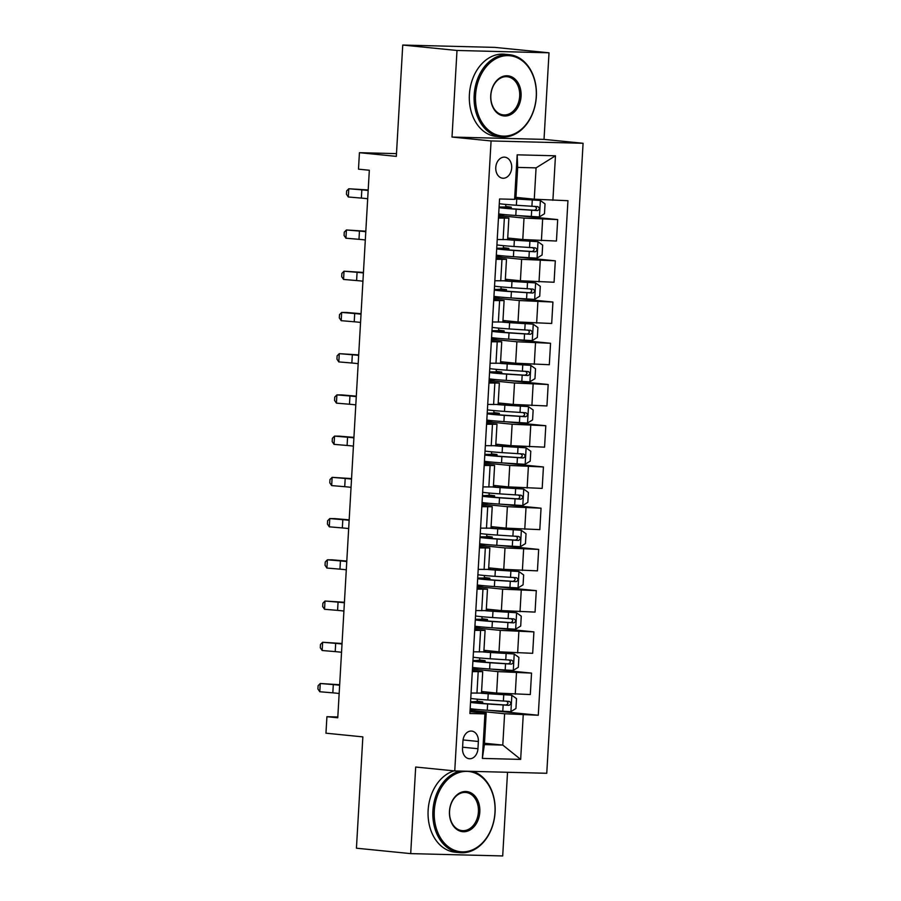 <?xml version="1.0" encoding="UTF-8"?>
<svg xmlns="http://www.w3.org/2000/svg" width="901" height="901" viewBox="0 0 901 901"><rect width="100%" height="100%" fill="white"/><g stroke="black" fill="none" stroke-linecap="round" stroke-linejoin="round"><path stroke-width="1.35" d="M495.775 167.496A10.575 7.951 95.7 0 0 502.679 178.218A10.575 7.951 95.7 0 0 511.689 167.901A10.575 7.951 95.7 0 0 504.774 157.168A10.575 7.951 95.7 0 0 495.775 167.496M549.013 52.799L494.75 47.381L402.747 45.05L456.998 50.467L452.009 137.053L491.079 140.95L583.082 143.282L544.024 139.385L549.013 52.799L456.998 50.467M491.079 140.95L454.746 770.929L546.761 773.272L583.082 143.282M454.746 770.929L415.688 767.033L410.698 853.619L502.702 855.95L507.522 772.27M410.698 853.619L356.436 848.201L362.855 736.883L325.959 733.189L326.917 716.7L337.762 717.782L369.331 170.255L358.485 169.174L359.431 152.686L396.327 156.369L402.747 45.05M477.947 748.731L478.363 741.478A10.249 7.704 95.7 0 0 471.673 731.083A10.249 7.704 95.7 0 0 462.945 741.084L462.528 748.337A10.249 7.704 95.7 0 0 469.218 758.732A10.249 7.704 95.7 0 0 477.947 748.731L462.596 747.199M523.233 714.865L520.665 759.397L482.362 758.417L484.929 713.896L486.202 713.277L484.389 744.609L502.792 745.082L504.605 713.75L538.28 715.248L567.945 200.709L534.27 199.2L536.072 167.868L517.681 167.406L515.868 198.738L514.606 199.346L517.174 154.826L555.466 155.794L552.899 200.326M514.606 199.346L499.559 198.975L469.894 713.513L484.929 713.896M396.485 153.632L359.431 152.686M337.807 716.982L326.917 716.7M484.468 743.246L502.792 745.082L520.665 759.397M486.202 713.277L469.995 711.666M498.456 218.087L508.862 218.121L498.523 216.904M496.079 259.308L506.486 259.353L496.147 258.136M493.703 300.54L504.11 300.585L493.771 299.369M491.327 341.772L501.733 341.817L491.394 340.601M488.95 383.004L499.357 383.038L489.018 381.821M486.574 424.225L496.98 424.27L486.641 423.053M484.197 465.457L494.604 465.502L484.265 464.285M481.81 506.689L492.228 506.734L481.877 505.517M479.433 547.921L489.851 547.966L479.501 546.749M477.057 589.141L487.475 589.186L477.125 587.97M474.681 630.373L485.098 630.418L474.748 629.202M472.304 671.605L482.722 671.65L472.372 670.434M470.074 710.303L504.605 713.75M481.573 691.54L496.631 693.049L530.306 694.547L531.534 673.103L492.171 669.173M472.451 669.071L497.859 671.605L531.534 673.103M483.95 650.308L499.008 651.817L532.682 653.315L533.91 631.883L494.548 627.952M474.827 627.839L500.246 630.373L533.91 631.883M486.326 609.087L501.384 610.585L535.059 612.094L536.286 590.651L496.924 586.72M477.203 586.607L502.623 589.153L536.286 590.651M488.702 567.855L503.76 569.353L537.435 570.862L538.674 549.419L499.3 545.488M479.58 545.387L504.999 547.921L538.674 549.419M491.079 526.623L506.137 528.132L539.812 529.63L541.05 508.187L501.677 504.256M481.956 504.155L507.376 506.689L541.05 508.187M493.455 485.391L508.513 486.9L542.188 488.398L543.427 466.966L504.053 463.035M484.344 462.923L509.752 465.457L543.427 466.966M495.832 444.17L510.89 445.668L544.564 447.166L545.803 425.734L506.43 421.803M486.72 421.691L512.128 424.236L545.803 425.734M498.208 402.938L513.266 404.436L546.941 405.946L548.18 384.502L508.806 380.571M489.097 380.47L514.505 383.004L548.18 384.502M500.584 361.706L515.642 363.216L549.317 364.714L550.556 343.27L511.182 339.339M491.473 339.238L516.881 341.772L550.556 343.27M502.961 320.474L518.019 321.984L551.694 323.482L552.932 302.049L513.559 298.118M493.849 298.006L519.258 300.54L552.932 302.049M505.348 279.254L520.406 280.752L554.07 282.25L555.309 260.817L515.935 256.886M496.226 256.774L521.634 259.319L555.309 260.817M507.725 238.022L522.783 239.52L556.446 241.029L557.685 219.585L518.312 215.654M498.602 215.553L524.01 218.087L557.685 219.585M515.946 197.375L534.27 199.2M471.065 693.038L481.483 693.083L482.722 671.65M538.28 715.248L489.784 710.405M476.73 709.414L470.131 709.402M477.17 701.744L477.316 699.187M473.442 651.817L483.86 651.862L485.098 630.418M479.107 668.182L472.507 668.17M479.546 660.512L479.692 657.955M481.483 626.95L474.883 626.938M475.323 619.325A25.296 0.935 3.3 0 1 478.082 619.28L481.911 619.28L482.069 616.723M475.829 610.585L486.236 610.63L487.475 589.186M483.86 585.718L477.26 585.706M477.699 578.093A25.296 0.935 3.3 0 1 480.458 578.048L484.287 578.059L484.445 575.491M478.206 569.353L488.612 569.398A20.993 0.777 -176.7 0 0 496.496 569.973L518.863 571.504L495.347 570.051A25.296 0.935 -176.7 0 1 488.015 569.511M486.236 544.497L479.636 544.486M480.075 536.872A25.296 0.935 3.3 0 1 482.835 536.816L486.664 536.827L486.822 534.27M480.582 528.121L490.989 528.166A20.993 0.777 -176.7 0 0 498.872 528.741L521.24 530.272L497.724 528.831A25.296 0.935 -176.7 0 1 490.392 528.279M488.612 503.265L482.012 503.254M489.052 495.595L489.198 493.038M482.959 486.9L493.365 486.945L494.604 465.502M490.989 462.033L484.389 462.022M484.828 454.408A25.296 0.935 3.3 0 1 487.587 454.363L491.417 454.363L491.574 451.806M485.335 445.668L495.741 445.713L496.98 424.27M493.365 420.801L486.765 420.79M487.204 413.176A25.296 0.935 3.3 0 1 489.964 413.131L493.793 413.142L493.951 410.574M487.711 404.436L498.118 404.481L499.357 383.038M495.741 379.58L489.142 379.558M489.581 371.955A25.296 0.935 3.3 0 1 492.34 371.899L496.169 371.91L496.338 369.354M490.088 363.204L500.494 363.249L501.733 341.817M498.118 338.348L491.518 338.337M491.957 330.723A25.296 0.935 3.3 0 1 494.717 330.678L498.546 330.678L498.715 328.122M492.464 321.984L502.882 322.029L504.11 300.585M500.494 297.116L493.894 297.105M500.945 289.446L501.091 286.89M494.84 280.752L505.258 280.797A20.993 0.777 -176.7 0 0 513.142 281.36L535.498 282.903L511.982 281.45A25.296 0.935 -176.7 0 1 504.661 280.909M502.871 255.884L496.282 255.873M496.721 248.259A25.296 0.935 3.3 0 1 499.469 248.214L503.299 248.226L503.468 245.658M497.217 239.52L507.635 239.565A20.993 0.777 -176.7 0 0 515.518 240.139L537.874 241.671L514.358 240.218A25.296 0.935 -176.7 0 1 507.038 239.677M505.247 214.652L498.658 214.641M499.098 207.039A25.296 0.935 3.3 0 1 501.846 206.982L505.675 206.993L505.844 204.437M484.389 744.609L482.362 758.417M517.174 154.826L517.681 167.406M555.466 155.794L536.072 167.868M452.009 137.053L544.024 139.385M339.159 693.556A16.533 0.608 3.3 0 0 332.829 692.846L319.787 691.743L320.26 683.499L318.109 685.684L317.918 688.983L319.787 691.743M339.632 685.312A16.533 0.608 3.3 0 0 333.302 684.591L320.26 683.499L338.168 684.625A24.8 0.912 -176.7 0 1 339.666 684.76M470.164 708.659A25.296 0.935 -176.7 0 0 487.261 710.236L510.777 711.689L515.946 708.513L516.51 698.624L511.723 695.189L488.218 693.747A25.296 0.935 -176.7 0 1 480.886 693.196M511.723 695.189L489.367 693.657A20.993 0.777 -176.7 0 1 481.483 693.049M481.551 691.81L483.274 691.709M470.536 702.386A25.296 0.935 3.3 0 0 487.621 703.974L509.009 705.348C511.351 704.109 511.43 702.791 509.234 701.383L487.858 700.009A25.296 0.935 -176.7 0 1 470.761 698.433M477.203 701.192L482.722 701.902L476.911 702.025L476.854 702.87M470.57 701.789A25.296 0.935 3.3 0 1 473.318 701.733L477.181 701.428M506.114 701.079C508.671 702.51 508.603 703.839 505.878 705.033L488.781 703.884A20.993 0.777 -176.7 0 1 473.464 702.251A20.993 0.777 -176.7 0 1 476.911 702.025M341.535 652.324A16.533 0.608 3.3 0 0 335.206 651.614L322.164 650.511L322.637 642.267L320.486 644.452L320.294 647.751L322.164 650.511M342.008 644.08A16.533 0.608 3.3 0 0 335.679 643.37L322.637 642.267L340.544 643.404A24.8 0.912 -176.7 0 1 342.042 643.528M343.912 611.092A16.533 0.608 3.3 0 0 337.582 610.382L324.54 609.279L325.013 601.035L322.862 603.231L322.671 606.531L324.54 609.279M344.385 602.848A16.533 0.608 3.3 0 0 338.066 602.138L325.013 601.035L342.921 602.172A24.8 0.912 -176.7 0 1 344.419 602.296M346.288 569.871A16.533 0.608 3.3 0 0 339.959 569.15L326.917 568.058L327.39 559.803L325.238 561.999L325.047 565.299L326.917 568.058M346.772 561.627A16.533 0.608 3.3 0 0 340.443 560.906L327.39 559.803L332.255 559.836L345.297 560.94A24.8 0.912 -176.7 0 1 346.795 561.075M472.552 667.427A25.296 0.935 -176.7 0 0 489.637 669.004L513.153 670.457L518.323 667.281L518.886 657.392L514.111 653.968L490.595 652.515A25.296 0.935 -176.7 0 1 483.263 651.964M514.111 653.968L491.743 652.425A20.993 0.777 -176.7 0 1 483.86 651.817M483.927 650.578L485.65 650.488M472.912 661.165A25.296 0.935 3.3 0 0 489.998 662.742L511.385 664.116C513.728 662.877 513.807 661.559 511.61 660.163L490.234 658.777A25.296 0.935 -176.7 0 1 473.138 657.201M479.58 659.96L485.098 660.681L479.287 660.805L479.242 661.649M472.946 660.557A25.296 0.935 3.3 0 1 475.694 660.512L479.557 660.208M508.491 659.847C511.047 661.289 510.98 662.607 508.265 663.8L491.158 662.652A20.993 0.777 -176.7 0 1 475.841 661.03A20.993 0.777 -176.7 0 1 479.287 660.805M474.928 626.195A25.296 0.935 -176.7 0 0 492.014 627.772L515.53 629.225L520.699 626.06L521.262 616.16L516.487 612.736L492.971 611.283A25.296 0.935 -176.7 0 1 485.639 610.743M516.487 612.736L494.12 611.205A20.993 0.777 -176.7 0 1 486.236 610.596M486.315 609.358L488.027 609.256M475.289 619.933A25.296 0.935 3.3 0 0 492.374 621.51L513.761 622.884C516.104 621.656 516.183 620.338 513.987 618.931L492.61 617.557A25.296 0.935 -176.7 0 1 475.514 615.969M481.956 618.728L487.475 619.449L481.663 619.573L481.618 620.417M481.911 619.28L483.184 619.201L481.945 618.976M510.867 618.615C513.424 620.057 513.356 621.375 510.642 622.58L493.534 621.42A20.993 0.777 -176.7 0 1 478.217 619.798A20.993 0.777 -176.7 0 1 481.663 619.573M488.691 568.126L490.403 568.024L490.347 569.511M518.041 587.914L518.976 571.594L523.639 574.928L523.076 584.828L518.041 587.914L494.39 586.551A25.296 0.935 -176.7 0 1 477.305 584.963M477.665 578.701A25.296 0.935 3.3 0 0 494.75 580.278L516.138 581.652C518.48 580.424 518.559 579.106 516.363 577.699L494.987 576.325A25.296 0.935 -176.7 0 1 477.89 574.748M484.333 577.496L489.851 578.217L484.04 578.341L483.995 579.185M484.287 578.059L485.56 577.969L484.321 577.744M513.243 577.383C515.811 578.825 515.732 580.143 513.018 581.348L495.91 580.199A20.993 0.777 -176.7 0 1 480.593 578.566A20.993 0.777 -176.7 0 1 484.04 578.341M348.664 528.639A16.533 0.608 3.3 0 0 342.335 527.93L329.293 526.826L329.766 518.582L327.615 520.767L327.423 524.067L329.293 526.826M349.149 520.395A16.533 0.608 3.3 0 0 342.819 519.674L329.766 518.582L334.631 518.616L347.673 519.708A24.8 0.912 -176.7 0 1 349.171 519.843M491.068 526.894L492.779 526.792L492.723 528.279M520.418 546.693L521.352 530.362L526.026 533.707L525.452 543.596L520.418 546.693L496.766 545.319A25.296 0.935 -176.7 0 1 479.681 543.742M480.042 537.469A25.296 0.935 3.3 0 0 497.138 539.057L518.514 540.431C520.868 539.192 520.936 537.874 518.739 536.467L497.363 535.093A25.296 0.935 -176.7 0 1 480.267 533.516M486.709 536.275L492.228 536.985L486.416 537.109L486.371 537.953M486.664 536.827L487.937 536.737L486.698 536.512M515.62 536.163C518.188 537.593 518.109 538.922 515.395 540.116L498.287 538.967A20.993 0.777 -176.7 0 1 482.97 537.334A20.993 0.777 -176.7 0 1 486.416 537.109M434.305 810.855A40.331 30.307 95.7 0 0 462.326 851.862A40.331 30.307 95.7 0 0 494.976 812.387A40.331 30.307 95.7 0 0 466.966 771.38A40.331 30.307 95.7 0 0 434.305 810.855M472.777 771.391A41.322 31.062 -84.3 0 1 495.077 812.342A41.322 31.062 -84.3 0 1 459.882 852.673A41.322 31.062 -84.3 0 1 432.908 810.765A41.322 31.062 -84.3 0 1 459.859 771.065M449.475 811.238A20.171 15.159 -84.3 0 1 465.806 791.506A20.171 15.159 -84.3 0 1 479.816 812.004A20.171 15.159 -84.3 0 1 463.486 831.736A20.171 15.159 -84.3 0 1 449.475 811.238M478.42 811.925A19.18 14.416 95.7 0 0 465.896 792.475A19.18 14.416 95.7 0 0 449.565 811.193A19.18 14.416 95.7 0 0 462.089 830.632A19.18 14.416 95.7 0 0 478.42 811.925M459.882 852.673L455.106 852.2A41.322 31.062 -84.3 0 1 428.133 810.292A41.322 31.062 -84.3 0 1 454.07 770.862M475.57 95.112A40.331 30.307 95.7 0 0 503.591 136.119A40.331 30.307 95.7 0 0 536.253 96.655A40.331 30.307 95.7 0 0 508.232 55.637A40.331 30.307 95.7 0 0 475.57 95.112M536.343 96.61A41.322 31.062 -84.3 0 1 501.159 136.941A41.322 31.062 -84.3 0 1 474.174 95.022A41.322 31.062 -84.3 0 1 509.369 54.691A41.322 31.062 -84.3 0 1 536.343 96.61M490.741 95.495A20.171 15.159 -84.3 0 1 507.072 75.763A20.171 15.159 -84.3 0 1 521.082 96.261A20.171 15.159 -84.3 0 1 504.751 116.004A20.171 15.159 -84.3 0 1 490.741 95.495M519.686 96.182A19.18 14.416 95.7 0 0 507.162 76.731A19.18 14.416 95.7 0 0 490.842 95.45A19.18 14.416 95.7 0 0 503.355 114.9A19.18 14.416 95.7 0 0 519.686 96.182M501.159 136.941L496.383 136.456A41.322 31.062 -84.3 0 1 469.398 94.549A41.322 31.062 -84.3 0 1 504.594 54.218L509.369 54.691M351.041 487.407A16.533 0.608 3.3 0 0 344.723 486.698L331.669 485.594L332.154 477.35L329.991 479.535L329.8 482.835L331.669 485.594M351.525 479.163A16.533 0.608 3.3 0 0 345.196 478.454L332.154 477.35L350.05 478.487A24.8 0.912 -176.7 0 1 351.548 478.611M353.429 446.175A16.533 0.608 3.3 0 0 347.099 445.466L334.046 444.362L334.53 436.118L332.368 438.314L332.176 441.614L334.046 444.362M353.902 437.931A16.533 0.608 3.3 0 0 347.572 437.222L334.53 436.118L339.384 436.152L352.426 437.255A24.8 0.912 -176.7 0 1 353.935 437.379M355.805 404.954A16.533 0.608 3.3 0 0 349.475 404.234L336.422 403.141L336.906 394.886L334.744 397.082L334.553 400.382L336.422 403.141M356.278 396.699A16.533 0.608 3.3 0 0 349.948 395.99L336.906 394.886L341.761 394.92L354.803 396.023A24.8 0.912 -176.7 0 1 356.312 396.158M358.181 363.722A16.533 0.608 3.3 0 0 351.852 363.013L338.81 361.909L339.283 353.665L337.12 355.85L336.94 359.15L338.81 361.909M358.654 355.478A16.533 0.608 3.3 0 0 352.325 354.757L339.283 353.665L357.179 354.791A24.8 0.912 -176.7 0 1 358.688 354.926M360.558 322.49A16.533 0.608 3.3 0 0 354.228 321.781L341.186 320.677L341.659 312.433L339.508 314.618L339.317 317.918L341.186 320.677M361.031 314.246A16.533 0.608 3.3 0 0 354.701 313.537L341.659 312.433L346.513 312.467L359.555 313.571A24.8 0.912 -176.7 0 1 361.064 313.694M482.058 502.51A25.296 0.935 -176.7 0 0 499.154 504.087L522.659 505.54L527.828 502.364L528.403 492.475L523.616 489.052L500.1 487.599A25.296 0.935 -176.7 0 1 492.768 487.047M523.616 489.052L501.26 487.509A20.993 0.777 -176.7 0 1 493.365 486.9M493.444 485.662L495.156 485.571M482.418 496.237A25.296 0.935 3.3 0 0 499.514 497.825L520.891 499.199C523.244 497.96 523.312 496.642 521.116 495.246L499.74 493.861A25.296 0.935 -176.7 0 1 482.643 492.284M489.085 495.043L494.604 495.764L488.792 495.888L488.747 496.733M482.452 495.64A25.296 0.935 3.3 0 1 485.211 495.595L489.074 495.291M517.996 494.931C520.564 496.372 520.485 497.69 517.771 498.884L500.663 497.735A20.993 0.777 -176.7 0 1 485.346 496.113A20.993 0.777 -176.7 0 1 488.792 495.888M484.434 461.278A25.296 0.935 -176.7 0 0 501.53 462.855L525.035 464.308L530.205 461.143L530.779 451.243L525.993 447.82L502.476 446.367A25.296 0.935 -176.7 0 1 495.145 445.826M525.993 447.82L503.636 446.277A20.993 0.777 -176.7 0 1 495.753 445.68M495.82 444.441L497.532 444.339M484.794 455.016A25.296 0.935 3.3 0 0 501.891 456.593L523.267 457.967C525.621 456.739 525.688 455.422 523.504 454.014L502.116 452.64A25.296 0.935 -176.7 0 1 485.02 451.052M491.462 453.811L496.98 454.532L491.169 454.656L491.124 455.501M491.417 454.363L492.689 454.284L491.45 454.059M520.373 453.699C522.94 455.14 522.862 456.458 520.147 457.663L503.04 456.503A20.993 0.777 -176.7 0 1 487.723 454.881A20.993 0.777 -176.7 0 1 491.169 454.656M486.81 420.046A25.296 0.935 -176.7 0 0 503.907 421.634L527.423 423.076L532.581 419.911L533.155 410.011L528.369 406.588L504.853 405.135A25.296 0.935 -176.7 0 1 497.521 404.594M528.369 406.588L506.013 405.056A20.993 0.777 -176.7 0 1 498.129 404.448M498.197 403.209L499.909 403.107M487.171 413.784A25.296 0.935 3.3 0 0 504.267 415.361L525.643 416.735C527.997 415.507 528.076 414.19 525.88 412.782L504.492 411.408A25.296 0.935 -176.7 0 1 487.396 409.831M493.838 412.579L499.357 413.3L493.545 413.424L493.5 414.269M493.793 413.142L495.066 413.052L493.827 412.827M522.749 412.467C525.317 413.908 525.238 415.226 522.524 416.431L505.416 415.282A20.993 0.777 -176.7 0 1 490.11 413.649A20.993 0.777 -176.7 0 1 493.545 413.424M489.187 378.825A25.296 0.935 -176.7 0 0 506.283 380.402L529.799 381.855L534.957 378.679L535.532 368.779L530.745 365.355L507.229 363.914A25.296 0.935 -176.7 0 1 499.909 363.362M530.745 365.355L508.389 363.824A20.993 0.777 -176.7 0 1 500.505 363.216M500.573 361.977L502.285 361.875L502.24 363.362M489.547 372.552A25.296 0.935 3.3 0 0 506.644 374.129L528.02 375.514C530.374 374.275 530.452 372.958 528.256 371.55L506.869 370.176A25.296 0.935 -176.7 0 1 489.772 368.599M496.214 371.358L501.733 372.068L495.922 372.192L495.877 373.037M496.169 371.91L497.442 371.82L496.203 371.595M525.125 371.246C527.693 372.676 527.614 374.005 524.9 375.199L507.792 374.05A20.993 0.777 -176.7 0 1 492.487 372.417A20.993 0.777 -176.7 0 1 495.922 372.192M491.563 337.593A25.296 0.935 -176.7 0 0 508.66 339.17L532.176 340.623L537.334 337.447L537.908 327.559L533.122 324.135L509.606 322.682A25.296 0.935 -176.7 0 1 502.285 322.13M533.122 324.135L510.766 322.592A20.993 0.777 -176.7 0 1 502.882 321.984M502.949 320.745L504.673 320.655L504.616 322.13M491.923 331.32A25.296 0.935 3.3 0 0 509.02 332.908L530.396 334.282C532.75 333.043 532.829 331.726 530.633 330.318L509.245 328.944A25.296 0.935 -176.7 0 1 492.16 327.367M498.591 330.126L504.11 330.847L498.298 330.971L498.253 331.816M498.546 330.678L499.818 330.599L498.58 330.374M527.502 330.014C530.07 331.455 529.991 332.773 527.276 333.967L510.18 332.818A20.993 0.777 -176.7 0 1 494.863 331.196A20.993 0.777 -176.7 0 1 498.298 330.971M362.934 281.258A16.533 0.608 3.3 0 0 356.605 280.549L343.563 279.445L344.036 271.201L341.884 273.397L341.693 276.686L343.563 279.445M363.407 273.014A16.533 0.608 3.3 0 0 357.078 272.305L344.036 271.201L361.932 272.339A24.8 0.912 -176.7 0 1 363.441 272.462M505.326 279.513L507.049 279.423M534.676 299.312L535.622 282.982L540.285 286.327L539.71 296.226L534.552 299.391L511.036 297.938A25.296 0.935 -176.7 0 1 493.939 296.361M494.3 290.099A25.296 0.935 3.3 0 0 511.396 291.676L532.784 293.05C535.126 291.823 535.205 290.505 533.009 289.097L511.622 287.723A25.296 0.935 -176.7 0 1 494.536 286.135M500.967 288.894L506.486 289.615L500.686 289.739L500.629 290.584M494.334 289.491A25.296 0.935 3.3 0 1 497.093 289.446L500.956 289.142M529.889 288.782C532.446 290.223 532.367 291.541 529.653 292.735L512.556 291.586A20.993 0.777 -176.7 0 1 497.239 289.964A20.993 0.777 -176.7 0 1 500.686 289.739M365.31 240.038A16.533 0.608 3.3 0 0 358.981 239.317L345.939 238.213L346.412 229.969L344.261 232.165L344.069 235.465L345.939 238.213M365.783 231.782A16.533 0.608 3.3 0 0 359.454 231.073L346.412 229.969L364.308 231.106A24.8 0.912 -176.7 0 1 365.817 231.242M507.702 238.292L509.425 238.191M537.052 258.08L537.998 241.761L542.661 245.095L542.087 254.994L536.928 258.159L513.412 256.717A25.296 0.935 -176.7 0 1 496.316 255.129M496.676 248.867A25.296 0.935 3.3 0 0 513.773 250.444L535.16 251.818C537.503 250.591 537.582 249.273 535.385 247.865L513.998 246.491A25.296 0.935 -176.7 0 1 496.913 244.903M503.344 247.662L508.862 248.383L503.062 248.507L503.006 249.352M503.299 248.226L504.571 248.135L503.332 247.91M532.266 247.55C534.822 248.991 534.744 250.309 532.029 251.514L514.933 250.365A20.993 0.777 -176.7 0 1 499.616 248.732A20.993 0.777 -176.7 0 1 503.062 248.507M367.687 198.806A16.533 0.608 3.3 0 0 361.357 198.096L348.315 196.992L348.788 188.748L346.637 190.933L346.446 194.233L348.315 196.992M368.16 190.561A16.533 0.608 3.3 0 0 361.83 189.841L348.788 188.748L366.684 189.874A24.8 0.912 -176.7 0 1 368.194 190.01M498.692 213.909A25.296 0.935 -176.7 0 0 515.789 215.485L539.305 216.938L544.474 213.762L545.037 203.863L540.251 200.439L516.746 198.997A25.296 0.935 -176.7 0 1 515.518 198.907M540.251 200.439L517.895 198.907A20.993 0.777 -176.7 0 1 515.822 198.761M499.064 207.635A25.296 0.935 3.3 0 0 516.149 209.212L537.537 210.597C539.879 209.359 539.958 208.041 537.762 206.633L516.374 205.259A25.296 0.935 -176.7 0 1 499.289 203.682M505.731 206.442L511.239 207.151L505.438 207.275L505.382 208.12M505.675 206.993L506.948 206.903L505.709 206.678M534.642 206.329C537.199 207.759 537.131 209.077 534.406 210.282L517.309 209.133A20.993 0.777 -176.7 0 1 501.992 207.5A20.993 0.777 -176.7 0 1 505.438 207.275M497.859 671.605L496.631 693.049M500.246 630.373L499.008 651.817M502.623 589.153L501.384 610.585M504.999 547.921L503.76 569.353M507.376 506.689L506.137 528.132M509.752 465.457L508.513 486.9M512.128 424.236L510.89 445.668M514.505 383.004L513.266 404.436M516.881 341.772L515.642 363.216M519.258 300.54L518.019 321.984M521.634 259.319L520.406 280.752M524.01 218.087L522.783 239.52M516.487 672.732L515.259 694.164M478.194 671.752L476.956 693.196M480.571 630.52L479.343 651.964M518.875 631.5L517.636 652.932M482.947 589.299L481.72 610.732M521.251 590.268L520.012 611.711M485.324 548.067L484.096 569.5M523.627 549.036L522.389 570.479M487.711 506.835L486.472 528.279M526.004 507.804L524.765 529.247M490.088 465.603L488.849 487.047M528.38 466.583L527.141 488.015M492.464 424.382L491.225 445.815M530.757 425.351L529.518 446.795M494.84 383.15L493.602 404.583M533.133 384.119L531.894 405.563M497.217 341.918L495.978 363.362M535.509 342.887L534.27 364.331M499.593 300.686L498.354 322.13M537.886 301.666L536.647 323.099M501.97 259.465L500.731 280.898M540.262 260.434L539.023 281.878M504.346 218.233L503.107 239.666M542.639 219.202L541.411 240.646M463.058 739.946L478.363 741.478M332.829 692.846L333.302 684.591M510.912 711.61L511.847 695.279M487.858 700.009L488.218 693.747M480.74 702.037L480.672 703.253M487.261 710.236L487.621 703.974M503.389 701.068L503.749 694.795M502.792 711.294L503.152 705.021M505.878 705.033L509.009 705.348M335.206 651.614L335.679 643.37M337.582 610.382L338.066 602.138M339.959 569.15L340.443 560.906M513.288 670.378L514.223 654.047M490.234 658.777L490.595 652.515M483.116 660.805L483.049 662.021M489.637 669.004L489.998 662.742M505.765 659.836L506.125 653.574M505.168 670.062L505.54 663.789M508.265 663.8L511.385 664.116M515.665 629.146L516.6 612.826M492.61 617.557L492.971 611.283M485.493 619.573L485.425 620.8M492.014 627.772L492.374 621.51M508.141 618.604L508.502 612.342M507.556 628.83L507.916 622.568M510.642 622.58L513.761 622.884M494.987 576.325L495.347 570.051M487.869 578.352L487.801 579.568M494.39 586.551L494.75 580.278M510.518 577.372L510.878 571.11M509.932 587.598L510.293 581.336M513.018 581.348L516.138 581.652M342.335 527.93L342.819 519.674M497.363 535.093L497.724 528.831M490.245 537.12L490.178 538.336M496.766 545.319L497.138 539.057M512.894 536.151L513.255 529.878M512.309 546.378L512.669 540.104M515.395 540.116L518.514 540.431M344.723 486.698L345.196 478.454M347.099 445.466L347.572 437.222M349.475 404.234L349.948 395.99M351.852 363.013L352.325 354.757M354.228 321.781L354.701 313.537M522.794 505.461L523.74 489.13M499.74 493.861L500.1 487.599M492.622 495.888L492.554 497.104M499.154 504.087L499.514 497.825M515.271 494.919L515.631 488.657M514.685 505.146L515.045 498.872M517.771 498.884L520.891 499.199M525.17 464.229L526.116 447.91M502.116 452.64L502.476 446.367M494.998 454.656L494.931 455.883M501.53 462.855L501.891 456.593M517.647 453.687L518.007 447.425M517.061 463.914L517.422 457.652M520.147 457.663L523.267 457.967M527.547 422.997L528.493 406.678M504.492 411.408L504.853 405.135M497.375 413.435L497.307 414.651M503.907 421.634L504.267 415.361M520.023 412.455L520.384 406.193M519.438 422.682L519.798 416.42M522.524 416.431L525.643 416.735M529.923 381.776L530.869 365.446M506.869 370.176L507.229 363.914M499.751 372.203L499.683 373.419M506.283 380.402L506.644 374.129M522.4 371.235L522.76 364.961M521.814 381.461L522.175 375.188M524.9 375.199L528.02 375.514M532.3 340.544L533.246 324.214M509.245 328.944L509.606 322.682M502.127 330.971L502.06 332.187M508.66 339.17L509.02 332.908M524.776 330.003L525.148 323.729M524.191 340.229L524.551 333.956M527.276 333.967L530.396 334.282M356.605 280.549L357.078 272.305M511.622 287.723L511.982 281.45M504.515 289.739L504.436 290.967M511.036 297.938L511.396 291.676M527.164 288.77L527.524 282.509M526.567 298.997L526.927 292.735M529.653 292.735L532.784 293.05M358.981 239.317L359.454 231.073M513.998 246.491L514.358 240.218M506.891 248.518L506.812 249.735M513.412 256.717L513.773 250.444M529.54 247.538L529.901 241.277M528.943 257.765L529.304 251.503M532.029 251.514L535.16 251.818M361.357 198.096L361.83 189.841M539.44 216.859L540.375 200.529M516.374 205.259L516.746 198.997M509.268 207.286L509.189 208.503M515.789 215.485L516.149 209.212M531.917 206.318L532.277 200.045M531.32 216.544L531.68 210.271M534.406 210.282L537.537 210.597M489.851 547.966L488.612 569.398M492.228 506.734L490.989 528.166M506.486 259.353L505.258 280.797M508.862 218.121L507.635 239.565M483.218 693.196L483.308 691.72M482.632 703.422L482.722 701.902M485.594 651.964L485.684 650.488M485.008 662.19L485.098 660.681M487.97 610.743L488.06 609.256M487.385 620.969L487.475 619.449M489.761 579.737L489.851 578.217M492.137 538.505L492.228 536.985M495.111 487.047L495.19 485.571M494.514 497.273L494.604 495.764M497.487 445.826L497.566 444.339M496.89 456.052L496.98 454.532M499.864 404.594L499.942 403.107M499.267 414.82L499.357 413.3M501.643 373.588L501.733 372.068M504.019 332.356L504.11 330.847M506.993 280.909L507.072 279.423M506.407 291.136L506.486 289.615M509.369 239.677L509.459 238.191M508.783 249.904L508.862 248.383M511.16 208.672L511.239 207.151"/></g></svg>
